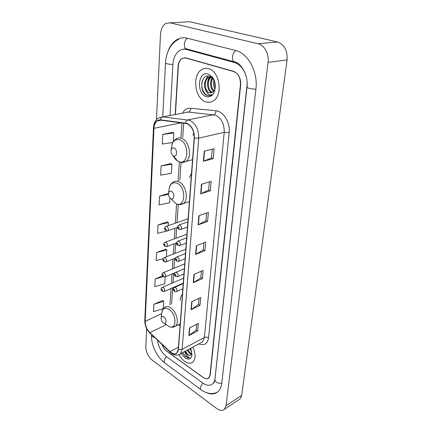 <?xml version="1.0" encoding="UTF-8"?>
<svg xmlns="http://www.w3.org/2000/svg" width="432" height="432" viewBox="0 0 432 432"><rect width="100%" height="100%" fill="white"/><g stroke="black" fill="none" stroke-linecap="round" stroke-linejoin="round"><path stroke-width="0.65" d="M182.434 294.192C181.127 295.688 180.382 297.724 180.193 300.31M191.549 172.978L189.513 177.552M193.795 132.98L192.888 135.243M162.356 344.925C163.328 347.674 164.786 349.79 166.741 351.275L203.148 377.514C205.411 379.058 207.274 379.199 208.737 377.941L209.974 375.03L240.44 84.64C240.629 77.83 238.313 73.391 233.485 71.329L185.911 57.872L182.147 58.369C179.901 59.854 178.627 62.446 178.33 66.139L175.403 114.507M157.502 340.335C158.501 347.117 161.465 352.523 166.396 356.546L202.608 382.936C206.712 385.771 210.098 386.041 212.771 383.735C213.975 382.531 214.709 380.813 214.969 378.578L247.147 83.981M246.434 77.409C244.301 69.395 240.278 64.417 234.365 62.467L186.462 49.502C184.124 48.897 181.921 49.194 179.842 50.393C175.727 53.087 173.416 57.802 172.897 64.525L170.014 115.522M146.648 328.606L145.8 346.615C145.951 352.048 148.084 356.567 152.199 360.169L216.578 408.44C219.845 410.751 222.496 411.005 224.537 409.19L226.033 405.707L268.056 62.381C269.228 54.059 264.433 45.085 258.19 43.805L170.132 22.826L165.866 23.414C162.648 25.429 160.855 29.133 160.477 34.522L156.47 119.664M238.729 399.789L240.133 398.855L241.666 395.404L287.075 59.918C287.582 50.501 284.375 44.507 277.441 41.936L189.745 21.757L186.365 21.94M187.277 49.426L187.391 49.145M185.09 57.71L184.815 57.812M205.178 392.137C210.503 394.778 214.877 394.54 218.295 391.424C220.163 389.54 221.314 386.861 221.74 383.389L255.906 89.246C258.228 72.209 248.141 53.201 235.553 50.49L187.196 38.189C183.595 37.314 180.198 37.784 177.001 39.593C172.849 42.071 169.76 46.197 167.746 51.959M208.57 68.645C206.15 67.975 203.882 68.294 201.76 69.584C191.7 75.125 194.87 98.917 205.859 101.882C208.483 102.73 210.962 102.406 213.3 100.904C223.177 95.375 219.753 71.069 208.57 68.645C206.15 67.975 203.882 68.294 201.76 69.584C191.7 75.125 194.87 98.917 205.859 101.882C208.483 102.73 210.962 102.406 213.3 100.904C223.177 95.375 219.753 71.069 208.57 68.645M179.037 354.688C180.603 357.523 182.488 359.748 184.691 361.363C187.996 363.62 190.755 363.825 192.964 361.978C195.782 358.673 195.745 353.716 192.85 347.107C195.745 353.716 195.782 358.673 192.964 361.978C190.755 363.825 187.996 363.62 184.691 361.363C182.488 359.748 180.603 357.523 179.037 354.688M186.943 123.628C191.776 126.155 194.189 130.928 194.184 137.943L178.286 349.337L176.828 352.966C174.96 354.467 172.681 354.019 169.981 351.621L149.866 332.624C146.783 329.4 145.217 325.652 145.174 321.386L153.959 128.315C154.17 124.875 155.255 122.418 157.221 120.944L160.472 120.139L186.943 123.628M186.964 123.341L160.456 119.858C156.535 119.831 154.31 122.623 153.781 128.245L145.022 321.278C145.066 325.652 146.669 329.492 149.828 332.797L169.943 351.794C174.56 355.406 177.395 354.623 178.454 349.456L194.384 138.024C194.389 130.831 191.916 125.939 186.964 123.341M196.663 324.297L196.144 330.07L188.87 335.567L197.651 331.009L198.337 323.449L189.508 327.931L188.87 335.567M196.15 330.021L197.651 331.009M198.979 298.318L198.428 304.501L191.025 309.722L199.967 305.413L200.68 297.513L191.689 301.747L191.025 309.722M198.428 304.452L199.967 305.413M201.398 271.166L200.804 277.798L193.277 282.717L202.387 278.672L203.137 270.421L193.968 274.374L193.277 282.717M200.81 277.754L202.387 278.672M212.274 149.175L211.491 157.966L203.396 161.282L213.251 158.657L214.148 148.705L204.239 151.2L203.396 161.282M211.491 157.934L213.251 158.657M209.358 181.877L208.629 190.064L200.68 193.844L210.341 190.809L211.199 181.327L201.485 184.243L200.68 193.844M208.629 190.026L210.341 190.809M206.577 213.041L205.902 220.666L198.099 224.867L207.565 221.459L208.386 212.414L198.86 215.714L198.099 224.867M205.902 220.628L207.565 221.459M203.931 242.773L203.294 249.88L195.631 254.459L204.919 250.717L205.697 242.082L196.36 245.727L195.631 254.459M203.299 249.842L204.919 250.717M162.221 344.795C163.199 347.495 164.646 349.574 166.568 351.032L203.359 377.546C205.621 379.091 207.49 379.231 208.953 377.973L210.195 375.062L240.689 84.904C240.883 78.089 238.567 73.651 233.739 71.588L185.668 57.98L181.904 58.477C179.663 59.956 178.389 62.548 178.092 66.242L175.176 114.55M162.394 275.978L155.223 278.948L154.823 286.659L164.749 283.835L165.17 276.826L164.657 277.031M162.729 300.424L153.905 304.279L153.517 311.677L163.258 308.664L163.701 301.32L162.648 300.353M168.529 193.423L159.543 196.112L159.084 204.898L169.625 202.77L169.916 197.899M170.845 163.539L161.114 165.958L160.634 175.149L171.396 173.308L171.941 164.209L170.753 163.48M172.692 132.343L162.761 134.39L162.259 144.013L172.822 142.544M165.769 249.161L156.6 252.526L156.184 260.572L162.967 258.817M167.384 221.859L158.042 224.937L157.599 233.339L167.94 230.764M168.248 225.671L168.431 222.631L167.297 221.794M158.042 224.937L168.431 222.631M159.543 196.112L168.502 194.389M161.114 165.958L171.941 164.209M173.291 141.739L173.821 132.959L172.6 132.295M162.761 134.39L173.821 132.959M166.379 256.77L166.784 249.977L165.683 249.091M156.6 252.526L166.784 249.977M155.223 278.948L163.129 276.761M153.905 304.279L163.701 301.32M214.882 88.825C213.478 86.335 213.176 83.549 213.98 80.46M215.136 87.734L214.445 81.508M213.608 91.298C210.233 89.008 209.434 81.637 212.366 78.143M213.953 90.839C210.908 87.28 210.503 83.192 212.744 78.565M212.171 92.534L211.696 92.394C206.896 91.017 205.843 79.747 210.962 77.134L211.102 77.058M212.539 92.302L212.452 92.27C207.814 90.936 206.599 80.195 211.372 77.252M205.6 89.905L208.985 92.842L212.414 92.383L213.413 91.514C214.715 90.056 215.336 88.036 215.271 85.455C215.12 82.766 214.267 80.46 212.711 78.527L209.66 76.324C200.804 73.154 198.855 92.2 206.717 95.31L207.133 95.461C208.721 95.958 210.217 95.764 211.626 94.867L212.144 94.484C210.821 95.213 209.466 95.094 208.078 94.127L205.6 89.905C203.542 84.775 204.309 80.66 207.895 77.566L210.967 76.966M211.01 92.966L209.407 92.772C204.611 91.384 203.548 80.077 208.667 77.458L210.719 76.815M208.127 74.077C197.84 70.616 196.155 93.933 206.285 96.655C211.896 97.492 214.915 93.911 215.352 85.909C215.141 82.253 214.013 79.18 211.961 76.707L208.127 74.077M209.725 95.645C204.719 96.676 199.876 87.394 202.527 80.293M205.448 80.325L207.911 76.037M208.467 79.979L210.157 76.523M211.453 79.639L212.112 77.884M207.549 83.3C207.727 80.476 208.516 78.181 209.903 76.415M210.557 83.133L211.869 77.657M213.538 83.003L213.84 80.195M173.583 155.952C177.179 157.718 177.719 149.38 174.069 148.041C172.373 147.571 171.358 148.468 171.029 150.736C170.996 152.977 171.731 154.651 173.232 155.768L173.583 155.952M170.975 198.742C174.447 200.659 174.949 192.845 171.428 191.322C169.792 190.755 168.815 191.533 168.502 193.655C168.502 195.971 169.317 197.662 170.948 198.725L170.975 198.742M163.404 322.925L164.122 323.276C166.784 324.238 166.487 318.508 163.777 316.85C162.308 316.051 161.438 316.505 161.174 318.211C161.195 320.155 161.935 321.727 163.404 322.925M191.695 351.583L189.724 348.797M191.225 349.947L190.355 348.451M191.565 354.235L189.481 353.268L187.169 350.168M191.77 353.813L190.118 352.917L187.807 349.828M184.61 351.551L187.196 354.51C188.514 355.406 189.67 355.595 190.663 355.072C189.772 355.52 188.735 355.266 187.553 354.316L185.242 351.211M182.509 352.679L185.668 356.832L189.599 357.836L186.446 355.649L184.561 351.626M181.148 353.414L184.972 357.89C189.07 360.256 191.414 359.073 191.997 354.337L190.561 348.343M190.663 355.072L191.846 353.603M189.599 357.836C187.175 358.166 184.918 356.389 182.817 352.517M187.477 354.256L185.393 351.13M189.967 352.787L187.952 349.747M190.993 349.331L190.49 348.381M235.845 62.289L234.365 62.467M221.767 383.141C217.69 383.6 215.395 382.423 214.888 379.615L245.776 98.059M201.047 389.75L200.605 389.426L200.232 387.747L202.748 383.033M165.051 363.118L164.592 362.777L164.144 361.114C164.327 359.478 165.127 357.988 166.541 356.648M217.706 391.959C214.612 393.655 211.259 394.011 207.657 393.028C204.406 391.921 202.057 390.717 200.605 389.426L164.592 362.777C156.838 357.01 150.93 344.633 151.513 334.87C151.54 336.128 152.539 337.003 154.51 337.505M178.497 39.474C173.772 41.612 170.105 45.986 167.508 52.596C166.115 56.7 165.656 60.593 165.683 60.669L165.505 62.888C166.158 63.817 168.626 64.336 172.903 64.444M187.715 38.324C184.275 39.56 183.087 46.78 185.965 48.762L233.906 61.695C241.294 62.516 248.627 75.848 246.985 87.048C247.871 88.344 250.846 89.041 255.922 89.138M236.045 50.62C232.6 52.013 231.142 59.665 233.906 61.695M241.666 395.404L226.033 405.707M189.745 21.757L170.132 22.826M277.441 41.936L258.19 43.805M287.075 59.918L268.056 62.381M188.125 49.345L186.462 49.502M182.353 113.2C184.415 109.658 187.207 108.005 190.733 108.238L215.946 110.77C223.452 111.191 230.396 122.618 229.149 132.683L208.57 337.765C207.166 336.987 205.767 336.895 204.368 337.489L224.219 132.3C224.375 123.833 221.443 118.114 215.417 115.133L188.492 112.05L185.009 112.703M208.57 337.765C207.484 343.883 204.244 345.919 198.85 343.877M169.943 351.794L170.068 352.21C173.599 355.439 177.012 355.995 180.301 353.873L202.462 341.928L200.551 342.954L202.462 341.928L204.368 337.489L182.126 349.364L180.301 353.873L178.254 354.915M153.781 128.245L153.473 127.769C153.754 123.093 155.52 119.799 158.765 117.877L162.799 116.878L189.659 120.296C195.718 123.439 198.736 129.395 198.709 138.164L194.384 138.024M185.533 122.985C185.868 121.262 186.662 120.226 187.909 119.869L213.667 114.739C215.125 114.237 215.887 112.914 215.946 110.77M145.022 321.278L144.774 320.512C144.796 325.399 146.529 329.638 149.969 333.218L150.201 333.439M149.828 332.797L170.289 352.42M190.733 108.238C190.69 110.3 189.945 111.569 188.492 112.05L162.799 116.878C161.557 117.212 160.774 118.206 160.456 119.858M178.454 349.456L182.126 349.364L198.709 138.164L224.219 132.3L229.149 132.683M233.739 71.588L234.106 71.534M185.668 57.98L186.122 57.931M145.174 321.386L161.676 313.67M149.866 332.624L166.099 324.729M169.981 351.621L178.448 347.155M178.524 324.653L180.036 326.014M153.959 128.315L181.478 122.764M181.921 122.823L180.932 137.921M179.356 161.973L178.124 180.797M176.607 203.963L175.343 223.22M175.014 228.269L174.323 238.831M173.988 243.875L173.324 254.07M172.994 259.103L172.346 268.942M172.017 273.969L171.396 283.462M171.067 288.49L169.987 305.014M195.928 254.313L196.657 245.608M198.401 224.732L199.163 215.611M200.993 193.725L201.793 184.151M203.715 161.179L204.552 151.119M193.568 282.555L194.265 274.244M191.311 309.555L191.975 301.612M189.151 335.389L189.788 327.791M173.146 155.714C174.285 158.069 175.743 159.813 177.52 160.947L178.486 161.455C188.379 166.444 190.085 143.419 179.89 139.795C175.208 138.58 172.422 141.075 171.536 147.274L171.504 149.018M181.802 162.427L186.041 161.395C192.359 157.41 189.335 140.924 181.748 138.418C179.717 137.641 177.871 137.83 176.207 138.974C174.469 139.871 173.135 141.539 172.206 143.98M171.299 199.082L175.759 203.542C185.301 208.931 186.905 187.364 177.077 183.227C172.552 181.748 169.868 183.908 169.025 189.707L168.577 193.109M179.815 204.579L183.433 203.504C189.086 199.719 185.96 184.626 178.88 181.813C176.731 180.868 174.82 181.003 173.14 182.218C171.347 183.314 170.111 185.009 169.441 187.321M166.401 324.713L169.792 326.857C177.163 329.578 176.461 313.74 168.901 309.231C164.846 307.093 162.459 308.372 161.741 313.065L161.206 317.941M171.86 326.986L175.522 326.138C179.534 323.028 176.353 311.197 170.548 307.735C168.178 306.272 166.19 306.191 164.587 307.498C163.145 308.529 162.243 310.052 161.865 312.061M187.477 227.065L180.9 229.419L178.772 229.322C177.19 228.02 177.147 226.611 178.643 225.099L179.923 225.04C181.505 226.444 181.829 227.902 180.9 229.419L180.214 229.646M178.61 226.946C177.854 227.059 177.822 227.551 178.508 228.425C179.264 228.317 179.296 227.821 178.61 226.946M186.273 243.076L179.793 245.543L177.649 245.446C176.116 244.177 176.067 242.795 177.514 241.299L178.799 241.256C180.344 242.649 180.679 244.075 179.793 245.543L179.156 245.77M177.503 243.151C176.764 243.238 176.726 243.718 177.406 244.593C178.146 244.507 178.184 244.026 177.503 243.151M185.101 258.692L178.713 261.263L176.558 261.16C174.982 259.378 174.938 258.023 176.418 257.094L177.703 257.072C179.215 258.449 179.55 259.848 178.713 261.263L178.124 261.49M176.423 258.952C175.694 259.016 175.662 259.481 176.332 260.356C177.061 260.291 177.093 259.821 176.423 258.952M183.956 273.926L177.655 276.604L175.495 276.496C173.761 273.915 174.053 273.931 175.343 272.495L176.639 272.495C178.114 273.861 178.454 275.227 177.655 276.604L177.109 276.82M175.37 274.358C174.652 274.401 174.62 274.86 175.279 275.729C176.002 275.686 176.035 275.233 175.37 274.358M182.839 288.797L176.623 291.568C175.457 291.935 174.733 291.897 174.458 291.454C172.951 289.742 172.903 288.43 174.301 287.523L175.597 287.539C177.039 288.895 177.385 290.239 176.623 291.568L176.121 291.784M174.344 289.391C173.637 289.413 173.605 289.856 174.258 290.731C174.965 290.709 174.998 290.261 174.344 289.391M177.579 227.362L167.864 230.791L165.802 230.677C164.198 228.841 164.171 227.464 165.71 226.546L166.909 226.508C168.442 227.891 168.761 229.322 167.864 230.791L167.233 231.001M165.537 229.813C166.255 229.705 166.288 229.225 165.623 228.371C164.905 228.474 164.878 228.96 165.537 229.813M176.477 242.941L166.946 246.515L164.867 246.397C163.307 244.615 163.269 243.265 164.765 242.347L165.974 242.32C167.47 243.691 167.794 245.09 166.946 246.515L166.358 246.721M164.624 245.576C165.332 245.495 165.359 245.025 164.705 244.166C163.998 244.253 163.971 244.723 164.624 245.576M175.565 258.082L166.045 261.857L163.96 261.733C162.432 259.978 162.4 258.655 163.847 257.753L165.062 257.747C166.525 259.108 166.849 260.48 166.045 261.857L165.499 262.062M163.728 260.955C164.425 260.896 164.452 260.437 163.809 259.583C163.107 259.643 163.085 260.102 163.728 260.955M164.171 272.803C165.602 274.153 165.931 275.497 165.164 276.831L163.069 276.707C161.395 274.163 161.676 274.18 162.956 272.792L164.171 272.803M162.853 275.962C163.544 275.924 163.566 275.476 162.934 274.622C162.243 274.666 162.216 275.114 162.853 275.962M183.26 283.154L164.3 291.449L162.205 291.319C160.747 289.634 160.709 288.349 162.086 287.474L163.307 287.501C164.705 288.841 165.035 290.153 164.3 291.449L163.836 291.643M162 290.617C162.68 290.596 162.707 290.158 162.076 289.305C161.401 289.327 161.374 289.764 162 290.617M162.729 116.867L165.505 62.932M246.98 87.097L245.781 98.01M182.536 49.356L185.965 48.762M214.877 379.733L213.98 382.995M240.133 398.855L224.537 409.19M153.468 127.807L144.774 320.512M157.221 120.944L161.039 120.209M183.697 123.044L182.725 137.516M181.067 162.351L179.869 180.301M178.254 204.455L177.039 222.631M176.704 227.675L175.997 238.216M175.662 243.243L174.982 253.422M174.647 258.444L173.993 268.267M173.653 273.289L173.021 282.766M172.687 287.782L171.585 304.274M208.667 77.458L207.895 77.566M212.711 78.527L211.961 76.707M215.276 85.455L215.352 85.909M192.542 159.705L186.041 161.395C183.622 162.718 181.138 162.772 178.594 161.568L177.52 160.947L173.232 155.768M171.131 150.023L171.536 147.274M189.394 201.587L183.433 203.504C180.959 204.919 178.405 204.935 175.765 203.553L170.948 198.725M164.122 323.276L169.792 326.857C171.871 327.564 173.783 327.321 175.522 326.138L180.203 323.822M187.871 221.87L179.291 224.872M186.667 237.886L178.114 241.072M185.49 253.503L176.969 256.873M184.345 268.742L175.856 272.284M183.227 283.613L174.776 287.318M188.098 218.808L166.309 226.341M186.943 234.193L165.326 242.141M185.814 249.205L164.365 257.553M175.063 272.7L165.164 276.831M184.712 263.871L163.436 272.597M183.632 278.197L162.529 287.28"/></g></svg>
